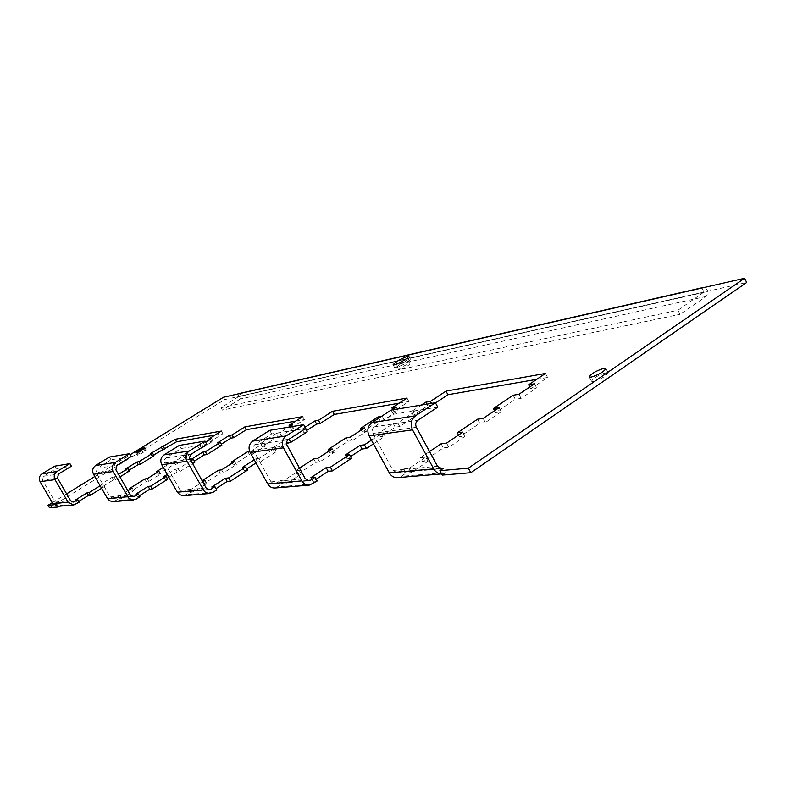 <?xml version="1.0" encoding="UTF-8"?>
<svg xmlns="http://www.w3.org/2000/svg" width="786" height="786" viewBox="0 0 786 786"><rect width="100%" height="100%" fill="white"/><g stroke="black" fill="none" stroke-linecap="round" stroke-linejoin="round"><path stroke-width="0.59" stroke-dasharray="3.93 2.95" d="M395.859 367.897L394.719 367.828C397.136 364.861 402.01 362.002 409.349 359.261L410.528 359.31C408.081 362.297 403.189 365.166 395.859 367.897M399.534 369.892L398.718 369.842C400.438 367.701 403.925 365.657 409.162 363.712L410.007 363.761C408.268 365.903 404.78 367.946 399.534 369.892M397.913 366.875L397.097 366.836C398.826 364.704 402.304 362.67 407.551 360.705L408.386 360.745C406.647 362.886 403.149 364.93 397.913 366.875M593.302 381.505L591.494 381.249C593.42 377.968 598.352 375.069 606.301 372.574L608.158 372.81C606.202 376.121 601.251 379.019 593.302 381.505M137.462 455.222L137.157 455.182C138.965 453.335 141.863 451.626 145.832 450.054L146.137 450.083C144.329 451.94 141.431 453.65 137.462 455.222M371.444 440.18L383.087 432.526L385.081 436.181L380.611 436.79L395.201 427.181L399.74 426.513L417.985 414.487L413.377 415.205L427.682 405.782L432.349 405.016L435.513 402.933M373.458 443.854L385.081 436.181M441.113 443.756L443.343 447.882L422.691 461.834L428.065 461.294L411.383 472.583L406.077 473.054L401.224 476.336L397.795 477.623M429.529 451.557L420.441 457.678L422.691 461.834M477.544 419.203L479.735 423.29L459.564 436.918L465.106 436.23L448.816 447.254L443.343 447.882M458.543 435.022L459.564 436.918M513.15 395.22L515.292 399.268L495.583 412.591L501.281 411.756L485.365 422.524L479.735 423.29M494.581 410.714L495.583 412.591M399.74 426.513L397.755 422.868L416.03 410.852L417.985 414.487M406.077 473.054L403.808 468.888L397.254 472.799L393.01 470.45L372.81 433.469C371.64 430.767 372.112 428.557 374.215 426.837L393.403 414.281L437.773 407.128M256.02 462.964L257.562 461.981L260.883 461.569L259.105 458.376L275.847 447.637L277.615 450.82L274.235 451.282L286.281 443.55M260.883 461.569L277.615 450.82M313.702 458.896L315.648 462.423L297.285 474.42L301.205 474.027L286.399 483.714L282.547 484.058L275.198 487.988M299.397 468.22L295.32 470.883L297.285 474.42M346.174 437.723L348.1 441.221L330.1 452.982L334.158 452.481L319.647 461.971L315.648 462.423M329.02 451.026L330.1 452.982M378.017 416.963L379.903 420.431L362.258 431.966L366.443 431.357L352.226 440.661L348.1 441.221M361.196 430.03L362.258 431.966M282.547 484.058L280.563 480.501L274.756 483.871L271.023 481.867L253.426 450.378L253.259 446.369L254.693 444.709L271.681 433.901L305.793 428.399M168.843 477.22L177.223 471.944L179.827 471.62L178.226 468.81L190.811 460.891M179.827 471.62L192.393 463.701M218.557 470.215L220.296 473.28L203.8 483.812L206.777 483.508L193.503 491.987L190.566 492.252L183.993 495.691M202.709 481.887L203.8 483.812M247.786 451.596L249.496 454.652L233.285 464.988L236.38 464.605L223.342 472.936L220.296 473.28M232.214 463.082L233.285 464.988M249.624 451.341L250.94 451.154L263.772 442.98L260.569 443.451L276.515 433.302L278.195 436.328L262.269 446.497L265.471 446.035L252.65 454.22L249.496 454.652M260.569 443.451L262.269 446.497M190.566 492.252L188.807 489.157L183.61 492.105L180.279 490.366L164.696 462.934L164.412 459.81L165.856 457.992L181.075 448.501L206.865 444.345M101.591 488.293L104.538 486.465L102.485 486.701L113.538 479.843L115.621 479.588L114.176 477.063L118.499 474.38M115.621 479.588L119.944 476.906M100.136 485.768L103.074 483.94L104.538 486.465M144.811 478.979L146.363 481.7L131.409 491.083L133.758 490.847L121.732 498.383L119.423 498.589L113.479 501.655M130.358 489.246L131.409 491.083M163.272 467.424L171.348 462.374L172.891 465.076L158.163 474.312L160.599 474.007L148.77 481.435L146.363 481.7M157.121 472.484L158.163 474.312M171.348 462.374L173.834 462.021L185.496 454.721L182.971 455.094L197.483 446.016L199.005 448.708L184.504 457.796L187.029 457.432L175.376 464.742L172.891 465.076M182.971 455.094L184.504 457.796M119.423 498.589L117.851 495.848L113.145 498.471L110.148 496.929L96.167 472.641L97.228 468.25L110.993 459.8L131.174 456.548M71.978 501.89L57.938 503.453L55.207 502.077L42.513 480.236L43.495 476.287L56.071 468.653L71.398 466.186M75.947 504.209L60.483 505.536L59.363 506.223M60.483 505.536L58.233 506.322M442.498 473.85L446.065 472.484L401.224 476.336M442.272 475.088L446.065 472.484M52.298 502.686L66.614 493.873M94.801 476.503L130.142 454.74M59.048 503.06L56.641 504.543L53.772 504.799M114.176 477.063L112.093 477.338L101.03 484.186L103.074 483.94M197.483 446.016L200.057 445.603L205.618 442.125M117.851 495.848L120.15 495.632L127.902 490.778M178.226 468.81L175.632 469.144L167.251 474.41M276.515 433.302L279.767 432.781L288.531 427.191M188.807 489.157L191.735 488.882L202.69 481.906M259.105 458.376L255.784 458.808L254.242 459.79M288.963 439.197L285.613 439.698L272.467 448.118L275.847 447.637M305.135 427.191L302.001 429.205L305.41 428.655M381.436 416.423L391.959 409.958M280.563 480.501L284.414 480.148L299.23 470.47L295.32 470.883M397.755 422.868L393.236 423.546L378.616 433.155L383.087 432.526M421.375 405.045L411.422 411.589L416.03 410.852M403.808 468.888L409.093 468.387L425.806 457.118L420.441 457.678M701.908 288.01L703.961 292.068L238.915 396.419L221.023 407.718L677.945 310.244L703.961 292.068L746.7 282.479M536.72 379.343L547.587 377.457L530.786 388.815L536.632 387.852L521.079 398.364L515.292 399.268M351.48 458.346L347.147 458.837L350.527 456.607M317.171 480.973L312.975 481.346L316.198 479.224M399.15 403.189L408.877 401.499L393.786 411.363L398.089 410.656L384.158 419.773L379.903 420.431M307.228 431.799L303.74 432.339L306.54 430.541M247.462 470.185L244.191 470.559L246.755 468.918M216.749 489.924L213.596 490.199L216.022 488.637M295.624 421.129L304.408 419.606L290.751 428.321L294.052 427.781L281.457 435.827L278.195 436.328M221.858 445.141L219.117 445.564L221.328 444.178M194.987 462.07L192.334 462.433L194.437 461.107M167.673 479.273L165.119 479.568L167.123 478.31M139.918 496.762L137.462 496.988L139.358 495.789M214.902 435.12L222.9 433.734L210.442 441.545L213.055 441.113L201.58 448.305L199.005 448.708M154.056 455.742L151.845 456.086L153.624 454.986M129.474 470.991L127.342 471.286L129.032 470.234M79.229 502.175L77.264 502.342L78.787 501.399M49.459 507.736L224.727 399.602L223.421 397.274M237.559 394.051L238.885 396.429L224.727 399.602M56.641 504.543L57.692 506.351M529.803 386.948L530.786 388.815M545.474 373.438L547.587 377.457M392.745 409.437L393.786 411.363M407.02 398.06L408.877 401.499M431.455 403.365L432.349 405.016M289.71 426.444L290.751 428.321M302.748 416.6L304.408 419.606M209.43 439.738L210.442 441.545M221.397 431.062L222.9 433.734M54.637 466.177L56.071 468.653M109.411 457.049L110.993 459.8M179.316 445.397L181.075 448.501M269.696 430.335L271.681 433.901M391.123 410.096L393.403 414.281M200.057 445.603L201.58 448.305M211.532 438.421L213.055 441.113M150.431 453.591L151.845 456.086M185.496 454.721L187.029 457.432M173.834 462.021L175.376 464.742M159.047 471.276L160.599 474.007M147.198 478.694L148.77 481.435M132.186 488.096L133.758 490.847M120.15 495.632L121.732 498.383M125.907 468.78L127.342 471.286M112.093 477.338L113.538 479.843M101.03 484.186L102.485 486.701M75.79 499.808L77.264 502.342M279.767 432.781L281.457 435.827M292.372 424.745L294.052 427.781M217.555 442.793L219.117 445.564M263.772 442.98L265.471 446.035M250.94 451.154L252.65 454.22M234.66 461.529L236.38 464.605M221.603 469.851L223.342 472.936M205.028 480.413L206.777 483.508M191.735 488.882L193.503 491.987M190.752 459.633L192.334 462.433M175.632 469.144L177.223 471.944M163.517 476.758L165.119 479.568M135.831 494.148L137.462 496.988M382.261 416.285L384.158 419.773M396.213 407.177L398.089 410.656M302.001 429.205L303.74 432.339M364.527 427.859L366.443 431.357M350.301 437.144L352.226 440.661M332.213 448.944L334.158 452.481M317.691 458.425L319.647 461.971M299.23 470.47L301.205 474.027M284.414 480.148L286.399 483.714M272.467 448.118L274.235 451.282M285.613 439.698L286.635 441.545M255.784 458.808L257.562 461.981M242.402 467.375L244.191 470.559M211.778 486.996L213.596 490.199M518.917 394.297L521.079 398.364M534.49 383.794L536.632 387.852M411.422 411.589L413.377 415.205M426.798 404.151L427.682 405.782M499.1 407.659L501.281 411.756M483.174 418.407L485.365 422.524M462.885 432.094L465.106 436.23M446.576 443.108L448.816 447.254M425.806 457.118L428.065 461.294M409.093 468.387L411.383 472.583M378.616 433.155L380.611 436.79M393.236 423.546L395.201 427.181M345.123 455.163L347.147 458.837M310.922 477.642L312.975 481.346M677.945 310.244L680.028 314.321L706.172 296.43C708.923 292.667 708.255 289.69 704.168 287.499M221.023 407.718L222.359 410.105L680.028 314.321M238.364 393.727C241.656 394.434 242.304 396.183 240.31 398.983L222.359 410.105M416.393 427.299L372.81 433.469M393.01 470.45L437.507 466.285M286.861 445.642L253.426 450.378M271.023 481.867L305.204 478.664M189.947 459.368L164.696 462.934M180.279 490.366L206.109 487.949M115.896 469.851L96.167 472.641M110.148 496.929L130.338 495.042M57.486 478.124L42.513 480.236M55.207 502.077L70.534 500.643M131.93 496.438L114.353 498.039M207.877 489.531L184.946 491.614M307.198 480.501L276.25 483.311M439.787 468.446L398.944 472.16M312.7 483.921L278.234 486.868M212.76 492.478L186.704 494.718M136.312 499.031L115.935 500.78M43.495 476.287L58.478 474.046M97.228 468.25L116.986 465.302M165.856 457.992L191.136 454.21M254.693 444.709L288.167 439.708M374.215 426.837L417.838 420.314M706.172 296.43L240.31 398.983M704.118 292.372L238.983 396.606M393.088 364.822L394.719 367.828M397.097 366.836L398.718 369.842M589.245 376.936L591.494 381.249M135.791 452.785L137.157 455.182M113.145 498.471L133.227 496.654M183.61 492.105L209.322 489.776M309.036 485.129L309.556 485.08M274.756 483.871L308.829 480.786M397.254 472.799L441.644 468.79M57.938 503.453L73.157 502.077M238.915 396.419L704.001 292.058M144.781 447.696L146.137 450.083M605.908 368.487L608.158 372.81M408.386 360.745L410.007 363.761M408.907 356.294L410.528 359.31"/><path stroke-width="1.18" d="M407.728 356.255C400.398 359.015 395.525 361.865 393.088 364.822L394.228 364.881C401.558 362.13 406.45 359.271 408.907 356.294L407.728 356.255M604.051 368.251C596.122 370.776 591.18 373.674 589.245 376.936L591.043 377.172C598.981 374.667 603.933 371.768 605.908 368.487L604.051 368.251M144.467 447.656C140.498 449.238 137.609 450.948 135.791 452.785L136.086 452.824C140.065 451.243 142.954 449.533 144.781 447.696L144.467 447.656M470.814 472.71L468.368 468.171L744.588 278.264L746.7 282.479L470.814 472.71L442.272 475.088L439.885 470.686L443.687 468.092L439.787 468.446M309.036 485.129L275.198 487.988C272.035 488.214 269.559 486.878 267.771 483.98L250.144 452.461C248.111 447.863 248.966 444.08 252.699 441.123L269.696 430.335L303.73 424.656L286.084 435.945C282.213 439.04 281.339 442.999 283.461 447.824L301.834 480.885C303.691 483.921 306.265 485.316 309.556 485.08L317.171 480.973L315.107 477.249L310.637 480.187L307.198 480.501M350.527 456.607L362.051 449.012L366.453 448.472L364.439 444.797L371.444 440.18M366.453 448.472L373.458 443.854M330.405 467.179L349.456 454.652L351.48 458.346L332.458 470.893L330.405 467.179L326.161 467.631L310.922 477.642L315.107 477.249M421.375 405.045L425.737 402.186L430.394 401.4L446.006 391.123L545.474 373.438L528.654 384.776L534.49 383.794L518.917 394.297L513.15 395.22L493.411 408.514L499.1 407.659L483.174 418.407L477.544 419.203L457.354 432.811L462.885 432.094L446.576 443.108L441.113 443.756L429.529 451.557M457.354 432.811L458.543 435.022M493.411 408.514L494.581 410.714M209.498 493.539L183.433 495.73L179.719 494.699L177.371 492.213L161.769 464.772C159.971 460.763 160.747 457.462 164.087 454.868L179.316 445.397L205.038 441.113L189.298 450.958C185.84 453.65 185.044 457.088 186.911 461.274L204.596 491.741L208.231 493.48L212.76 492.478L216.749 489.924L214.932 486.691L210.933 489.256L207.877 489.531M228.608 477.917L245.664 466.992L247.462 470.185L230.426 481.14L228.608 477.917L225.415 478.261L211.778 486.996L214.932 486.691M381.436 416.423L378.017 416.963L360.352 428.478L364.527 427.859L350.301 437.144L346.174 437.723L328.165 449.474L332.213 448.944L317.691 458.425L313.702 458.896L299.397 468.22M328.165 449.474L329.02 451.026M360.352 428.478L361.196 430.03M289.042 439.187L305.489 428.635L307.228 431.799L290.8 442.351L288.963 439.197M133.374 499.965L112.978 501.684L109.618 500.78L107.505 498.579L93.514 474.272C91.903 470.726 92.61 467.798 95.637 465.489L109.411 457.049L129.543 453.689L115.346 462.433C112.231 464.821 111.504 467.857 113.164 471.541L128.963 498.393L132.746 499.965L136.312 499.031L139.918 496.762L138.287 493.922L134.681 496.182L131.93 496.438M190.811 460.891L193.395 459.26L194.987 462.07L192.393 463.701M150.647 486.151L166.062 476.454L167.673 479.273L152.268 488.98L150.647 486.151L148.151 486.416L135.831 494.148L138.287 493.922M249.624 451.341L247.786 451.596L231.565 461.922L234.66 461.529L221.603 469.851L218.557 470.215L202.051 480.727L202.709 481.887M231.565 461.922L232.214 463.082M205.362 451.744L220.296 442.351L221.858 445.141L206.944 454.544L205.362 451.744L202.68 452.147L190.752 459.633L193.395 459.26M73.275 505.044L57.692 506.351L52.8 503.561L40.096 481.71C38.642 478.517 39.29 475.884 42.051 473.801L54.637 466.177L69.915 463.632L56.995 471.482C54.165 473.624 53.497 476.345 55 479.637L68.068 502.166L73.648 505.015L79.229 502.175L77.755 499.631L74.474 501.665L71.978 501.89M118.499 474.38L128.03 468.476L129.474 470.991L119.944 476.906M78.787 501.399L88.474 495.386L90.478 495.19L89.014 492.655L100.136 485.768M90.478 495.19L101.591 488.293M163.272 467.424L156.611 471.59L159.047 471.276L147.198 478.694L144.811 478.979L129.837 488.342L130.358 489.246M156.611 471.59L157.121 472.484M138.965 461.706L152.631 453.237L154.056 455.742L140.399 464.212L138.965 461.706L136.813 462.03L125.907 468.78L128.03 468.476M435.395 402.717L415.43 415.873C411.058 419.498 410.096 424.155 412.542 429.854L433.695 468.869C435.601 472.131 438.244 473.811 441.634 473.909L397.795 477.623C394.199 477.888 391.389 476.316 389.335 472.907L369.106 435.906C366.767 430.492 367.701 426.071 371.916 422.622L391.123 410.096L435.395 402.717L437.773 407.128L417.838 420.314C415.647 422.121 415.165 424.45 416.393 427.299L437.507 466.285L441.929 468.77L443.687 468.092M303.73 424.656L305.793 428.399L287.804 439.973L286.507 441.879L286.291 443.795L305.204 478.664L309.085 480.767L310.637 480.187M205.038 441.113L206.865 444.345L190.802 454.446L189.446 457.766L206.109 487.949L209.557 489.757L210.933 489.256M129.543 453.689L131.174 456.548L116.986 465.302L115.896 469.851L130.338 495.042L133.433 496.634L134.681 496.182M69.915 463.632L71.398 466.186L58.478 474.046L57.486 478.124L70.534 500.643L73.344 502.058L74.474 501.665M59.363 506.223L58.076 507.019L49.459 507.736L48.044 505.31L52.298 502.686M57.692 506.351L58.076 507.019M744.588 278.264L223.421 397.274L130.142 454.74M66.614 493.873L94.801 476.503M53.772 504.799L48.044 505.31M89.014 492.655L87.02 492.861L75.79 499.808L77.755 499.631M205.618 442.125L211.532 438.421L208.929 438.853L221.397 431.062L175.16 439.276L150.431 453.591L152.631 453.237M127.902 490.778L132.186 488.096L129.837 488.342M167.251 474.41L163.517 476.758L166.062 476.454M288.531 427.191L292.372 424.745L289.081 425.305L302.748 416.6L244.888 426.886L232.066 434.943L229.296 435.415L217.555 442.793L220.296 442.351M202.69 481.906L205.028 480.413L202.051 480.727M254.242 459.79L242.402 467.375L245.664 466.992M391.959 409.958L396.213 407.177L391.909 407.905L407.02 398.06L332.537 411.304L318.438 420.333L314.911 420.932L305.135 427.191M364.439 444.797L360.047 445.357L345.123 455.163L349.456 454.652M468.368 468.171L439.885 470.686M435.513 402.933L447.941 394.729L536.72 379.343M316.198 479.224L328.194 471.315L332.458 470.893M306.54 430.541L316.63 424.067L320.177 423.477L334.256 414.438L399.15 403.189M286.281 443.55L290.8 442.351M246.755 468.918L256.02 462.964M216.022 488.637L227.213 481.454L230.426 481.14M221.328 444.178L230.848 438.185L233.629 437.723L246.44 429.657L295.624 421.129M194.437 461.107L204.252 454.927L206.944 454.544M167.123 478.31L168.843 477.22M139.358 495.789L149.762 489.236L152.268 488.98M153.624 454.986L176.565 441.771L214.902 435.12M129.032 470.234L138.238 464.526L140.399 464.212M163.409 446.556L164.824 449.052M175.16 439.276L176.565 441.771M528.654 384.776L529.803 386.948M391.909 407.905L392.745 409.437M430.394 401.4L431.455 403.365M446.006 391.123L447.941 394.729M289.081 425.305L289.71 426.444M318.438 420.333L320.177 423.477M332.537 411.304L334.256 414.438M208.929 438.853L209.43 439.738M232.066 434.943L233.629 437.723M244.888 426.886L246.44 429.657M161.179 446.939L162.584 449.425M136.813 462.03L138.238 464.526M87.02 492.861L88.474 495.386M229.296 435.415L230.848 438.185M202.68 452.147L204.252 454.927M148.151 486.416L149.762 489.236M314.911 420.932L316.63 424.067M286.635 441.545L287.362 442.852M225.415 478.261L227.213 481.454M425.737 402.186L426.798 404.151M360.047 445.357L362.051 449.012M326.161 467.631L328.194 471.315M704.168 287.499L701.908 288.01M237.559 394.051L238.364 393.727M412.542 429.854L369.106 435.906M433.695 468.869L389.335 472.907M283.461 447.824L250.144 452.461M301.834 480.885L267.771 483.98M186.911 461.274L161.769 464.772M203.093 489.875L177.371 492.213M113.164 471.541L93.514 474.272M107.505 498.579L127.627 496.742M55 479.637L40.096 481.71M68.068 502.166L52.8 503.561M42.051 473.801L56.995 471.482M115.346 462.433L95.637 465.489M189.298 450.958L164.087 454.868M286.084 435.945L252.699 441.123M415.43 415.873L371.916 422.622M238.237 393.757L702.9 287.558"/></g></svg>
